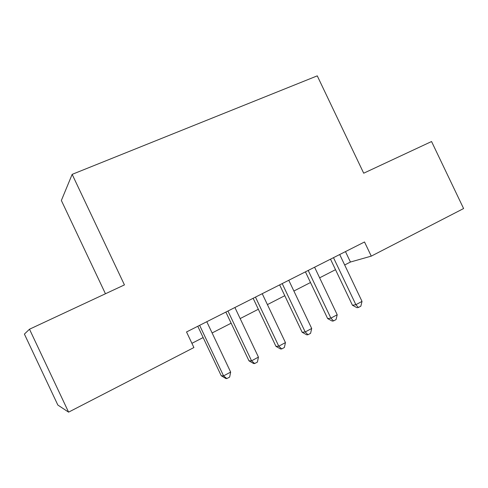 <?xml version="1.0" encoding="UTF-8"?>
<svg xmlns="http://www.w3.org/2000/svg" width="488" height="488" viewBox="0 0 488 488"><rect width="100%" height="100%" fill="white"/><g stroke="black" fill="none" stroke-linecap="round" stroke-linejoin="round"><path stroke-width="0.73" d="M105.451 293.758L61.36 200.483L72.157 174.362L317.261 75.853L363.7 173.203L431.557 141.526L463.6 208.541L371.264 256.133L364.518 241.975L186.526 331.962L193.907 347.548L68.588 412.147L29.494 329.217L124.44 284.894L72.157 174.362M29.494 329.217L24.4 334.085L57.846 405.046L68.588 412.147M344.68 264.984L350.439 262.032L371.264 256.133M191.906 343.32L203.142 337.562M212.109 332.962L231.135 323.202M240.163 318.579L258.341 309.258M267.406 304.61L284.785 295.697M293.892 291.031L310.496 282.515M319.634 277.825L335.512 269.687M345.474 251.607L350.439 262.032M330.504 259.171L352.44 305.25L355.874 304.701L333.487 257.664M362.017 301.395L360.852 306.165L358.399 307.489L355.874 304.701L362.017 301.395L339.697 254.523M358.399 307.489L357.015 307.702L352.44 305.25M305.427 271.853L327.649 318.579L330.888 318.145L308.202 270.444M337.202 314.748L336.061 319.561L333.548 320.921L330.888 318.145L337.202 314.748L314.589 267.217M333.548 320.921L332.236 321.08L327.649 318.579M279.642 284.882L302.157 332.273L305.195 331.968L282.21 283.589M311.692 328.473L310.582 333.328L307.995 334.731L305.195 331.968L311.692 328.473L288.774 280.271M307.995 334.731L306.763 334.841L302.157 332.273M253.132 298.29L275.952 346.358L278.77 346.187L255.468 297.107M285.45 342.594L284.376 347.493L281.71 348.932L278.77 346.187L285.45 342.594L262.227 293.691M281.71 348.932L280.57 348.987L275.952 346.358M225.859 312.076L248.984 360.845L251.57 360.821L227.951 311.021M258.445 357.125L257.408 362.065L254.669 363.548L251.57 360.821L258.445 357.125L234.905 307.501M254.669 363.548L253.62 363.542L248.984 360.845M197.792 326.265L221.235 375.754L223.577 375.888L199.623 325.337M230.653 372.082L229.653 377.065L226.829 378.59L223.577 375.888L230.653 372.082L206.784 321.72M226.829 378.59L225.877 378.523L221.235 375.754"/></g></svg>
